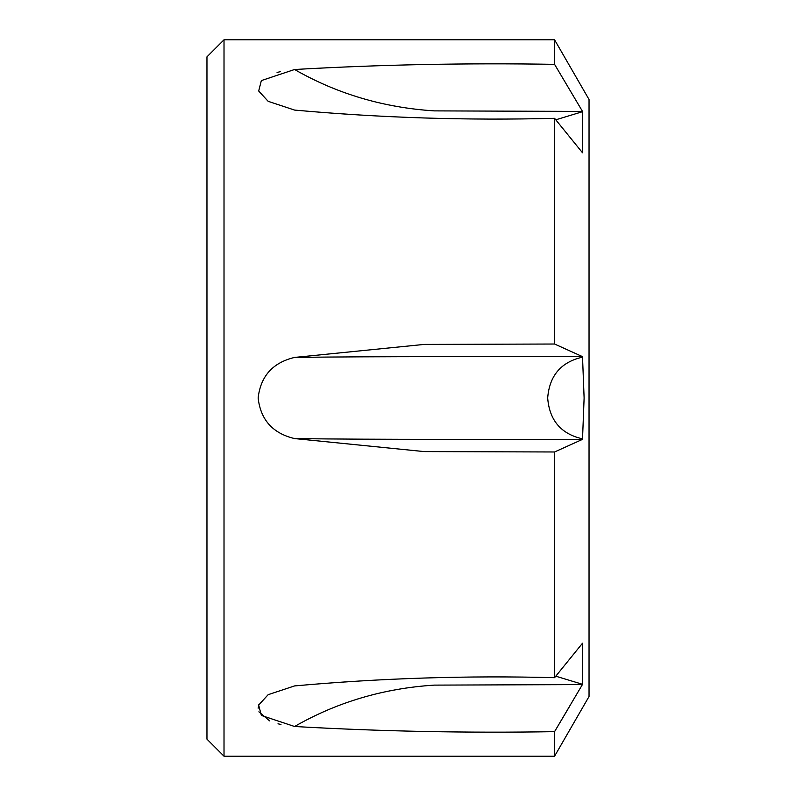 <?xml version="1.0" encoding="UTF-8"?>
<svg xmlns="http://www.w3.org/2000/svg" width="796" height="796" viewBox="0 0 796 796"><rect width="100%" height="100%" fill="white"/><g stroke="black" fill="none" stroke-linecap="round" stroke-linejoin="round"><path stroke-width="1.19" d="M224.014 39.8L224.014 756.2L206.96 739.146L206.96 56.854L224.014 39.8L554.573 39.8L589.04 99.5L589.04 696.5L554.573 756.2L554.573 731.653L582.553 684.321L582.513 643.218L554.573 677.685L554.573 451.979L582.513 439.362L584.115 398L582.513 356.638C487.242 356.737 379.612 356.28 294.58 357.424L424.159 344.419L554.573 344.021L582.513 356.638M554.573 677.685C467.312 675.406 380.647 678.152 294.58 685.923L268.152 694.679L258.66 705.077L261.387 715.455L294.58 726.499C380.647 731.405 467.312 733.126 554.573 731.653L569.1 707.186M258.889 704.47L258.133 708.211M258.889 711.813L269.635 720.868M278.013 723.783L280.958 724.499M294.58 357.424C272.779 362.628 260.63 376.15 258.133 398C260.63 419.85 272.769 433.372 294.58 438.576L424.159 451.581L554.573 451.979M294.58 69.501C380.647 64.595 467.312 62.874 554.573 64.347L582.513 111.42L434.308 110.883C383.602 107.649 337.026 93.858 294.58 69.501L261.347 80.585L258.69 91.003L268.152 101.321L294.58 110.077C380.647 117.848 467.312 120.594 554.573 118.315L554.573 344.021M554.573 39.8L554.573 64.347L581.697 110.037M280.391 71.63L277.068 72.486M582.513 111.42L582.513 152.782L554.573 118.315M294.58 438.576C379.612 439.72 487.242 439.263 582.513 439.362M582.553 438.855C561.051 433.989 549.429 420.368 547.678 398C549.429 375.632 561.051 362.011 582.553 357.145M294.58 726.499C337.026 702.142 383.602 688.351 434.308 685.117L582.513 684.58M582.553 684.321L555.787 676.192L582.553 684.321M555.787 119.808L582.553 111.679M224.014 756.2L554.573 756.2"/></g></svg>
